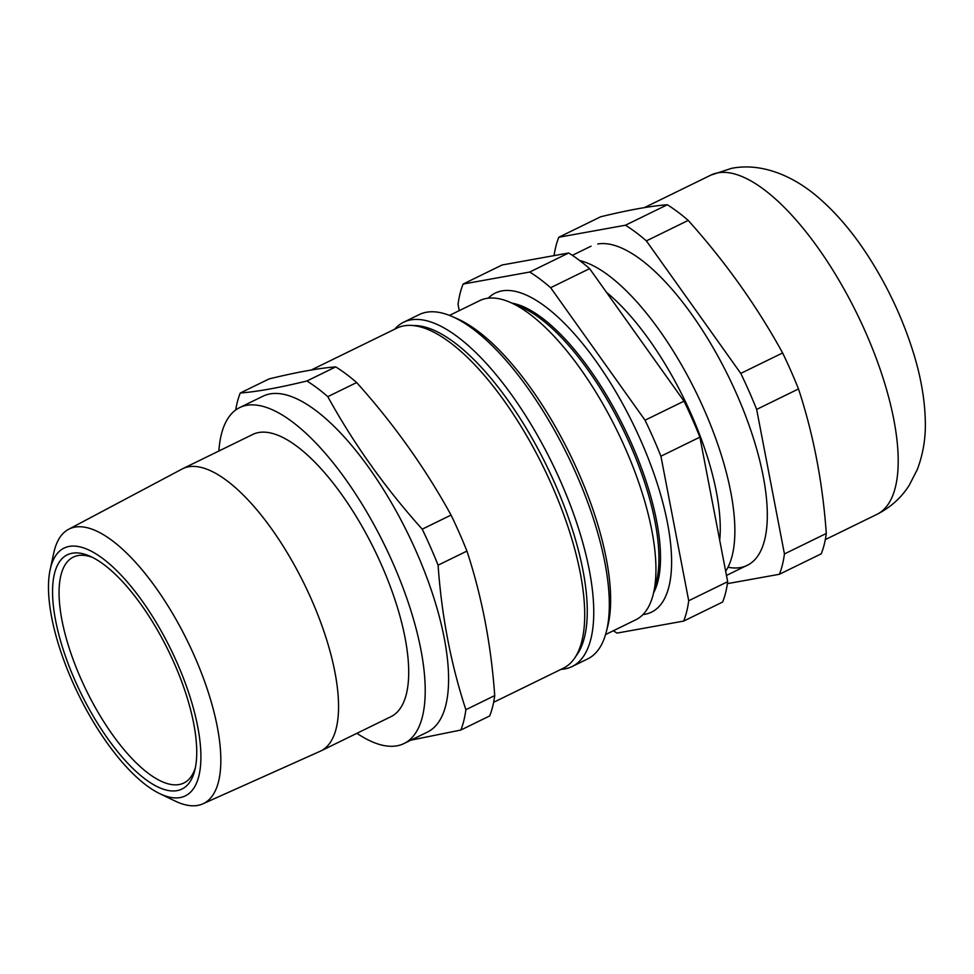 <?xml version="1.0" encoding="UTF-8"?>
<svg xmlns="http://www.w3.org/2000/svg" width="974" height="974" viewBox="0 0 974 974"><rect width="100%" height="100%" fill="white"/><g stroke="black" fill="none" stroke-linecap="round" stroke-linejoin="round"><path stroke-width="1.46" d="M725.667 571.239A177.633 66.22 -116.1 0 0 710.935 425.845A177.633 66.22 -116.1 0 0 608.604 275.447A177.633 66.22 -116.1 0 0 579.64 260.533M719.713 540.241A167.114 62.299 -116.1 0 0 606.437 292.261M502.06 265.001L568.682 252.984L529.722 272.038L463.1 284.055L502.06 265.001M589.611 268.641L684.016 401.154L645.044 420.208L550.639 287.695L589.611 268.641A210.822 78.602 63.9 0 0 568.682 252.984M645.044 420.208A210.822 78.602 63.9 0 1 660.92 456.209L699.892 437.156L727.675 581.685L688.715 600.739L660.92 456.209M684.016 401.154A210.822 78.602 63.9 0 1 699.892 437.156M688.715 600.739A210.822 78.602 63.9 0 1 683.663 621.083L722.635 602.029A210.822 78.602 63.9 0 0 727.675 581.685M613.377 630.738A210.822 78.602 63.9 0 0 617.041 633.1L683.663 621.083M463.1 284.055A210.822 78.602 63.9 0 0 458.048 304.387L459.253 310.633M605.56 634.561L635.827 619.768A177.633 66.22 -116.1 0 0 653.152 594.627A177.633 66.22 -116.1 0 0 617.285 431.092A177.633 66.22 -116.1 0 0 510.242 302.366A177.633 66.22 -116.1 0 0 479.756 300.613L449.501 315.406M653.152 594.627L656.318 582.208A166.968 62.251 -116.1 0 0 622.605 428.499A166.968 62.251 -116.1 0 0 521.991 307.492L510.242 302.366M653.627 592.764A166.968 62.251 -116.1 0 0 624.164 427.732A166.968 62.251 -116.1 0 0 512.007 303.145M642.95 614.582A177.633 66.22 -116.1 0 0 632.869 423.471A177.633 66.22 -116.1 0 0 488.23 298.178M529.722 272.038A210.822 78.602 63.9 0 1 550.639 287.695M597.768 243.999A177.633 66.22 63.9 0 1 742.298 407.424A177.633 66.22 63.9 0 1 727.98 567.233M554.048 255.626A210.822 78.602 63.9 0 1 558.82 237.242L625.442 225.225A210.822 78.602 63.9 0 1 646.371 240.882L740.776 373.407A210.822 78.602 63.9 0 1 756.652 409.409L784.435 553.938L826.293 533.472C822.689 482.52 813.436 434.343 798.497 388.943L756.652 409.409M727.408 583.645L779.395 574.27A210.822 78.602 -116.1 0 0 784.435 553.938M826.293 533.472A210.822 78.602 -116.1 0 1 821.24 553.816L779.395 574.27M798.497 388.943A210.822 78.602 -116.1 0 0 782.621 352.941C756.822 305.994 725.35 261.823 688.216 220.416L646.371 240.882M740.776 373.407L782.621 352.941M688.216 220.416A210.822 78.602 -116.1 0 0 667.3 204.759C650.851 205.977 628.644 209.982 600.678 216.776L558.82 237.242M625.442 225.225L667.3 204.759M452.119 316.489L457.269 318.742A186.984 69.714 63.9 0 1 569.948 454.237A186.984 69.714 63.9 0 1 607.703 626.379L606.315 631.834A191.659 71.455 -116.1 0 0 567.623 455.382A191.659 71.455 -116.1 0 0 452.119 316.489A191.659 71.455 -116.1 0 0 419.234 314.59L403.65 322.211A191.659 71.455 63.9 0 1 536.163 433.089A191.659 71.455 63.9 0 1 589.1 644.922A191.659 71.455 63.9 0 1 572.03 666.569A191.659 71.455 63.9 0 1 561.012 669.357M575.585 656.561A186.984 69.714 -116.1 0 0 582.732 643.157A186.984 69.714 -116.1 0 0 538.805 450.438A186.984 69.714 -116.1 0 0 413.731 325.559M394.689 329.2A191.659 71.455 63.9 0 1 403.65 322.211M572.03 666.569L587.626 658.948A191.659 71.455 -116.1 0 0 606.315 631.834M335.726 366.894A210.822 78.602 63.9 0 1 356.654 382.551L327.812 396.649A210.822 78.602 -116.1 0 0 306.883 380.992L335.726 366.894C319.289 368.111 297.082 372.117 269.104 378.91L240.261 393.009A210.822 78.602 -116.1 0 0 235.708 410.005M306.883 380.992C279.112 387.749 256.905 391.755 240.261 393.009M92.384 557.335A125.743 46.886 -116.1 0 0 78.066 555.57A125.743 46.886 -116.1 0 0 73.33 557.104A125.743 46.886 -116.1 0 0 86.455 690.663A125.743 46.886 -116.1 0 0 183.806 783.035A125.743 46.886 -116.1 0 0 195.324 767.853M72.295 553.22A130.419 48.627 63.9 0 1 89.754 556.105A130.419 48.627 63.9 0 1 168.356 650.62A130.419 48.627 63.9 0 1 194.69 770.69A130.419 48.627 63.9 0 1 90.302 711.057A130.419 48.627 63.9 0 1 72.295 553.22M69.288 546.402A137.894 51.415 -116.1 0 0 50.161 569.644A137.894 51.415 -116.1 0 0 78.492 694.559A137.894 51.415 -116.1 0 0 159.687 793.615A137.894 51.415 -116.1 0 0 185.51 683.699A137.894 51.415 -116.1 0 0 69.288 546.402M50.161 569.644L53.789 552.867A152.808 56.967 63.9 0 1 68.594 529.308A152.808 56.967 63.9 0 1 74.986 527.117A152.808 56.967 63.9 0 1 191.403 649.366A152.808 56.967 63.9 0 1 202.835 803.842A152.808 56.967 63.9 0 1 175.162 801.066L159.687 793.615M202.835 803.842L320.056 751.319A157.118 58.574 -116.1 0 0 320.726 751.003A157.118 58.574 -116.1 0 0 307.881 591.595A157.118 58.574 -116.1 0 0 188.603 466.789A157.118 58.574 -116.1 0 0 182.686 468.713A157.118 58.574 -116.1 0 0 182.041 469.054L68.594 529.308M320.726 751.003L390.866 716.706A157.118 58.574 -116.1 0 0 374.466 549.835A157.118 58.574 -116.1 0 0 252.826 434.416L182.686 468.713M356.91 733.312A186.984 69.714 -116.1 0 0 396.942 745.828A186.984 69.714 -116.1 0 0 403.979 743.539A186.984 69.714 -116.1 0 0 384.474 544.941A186.984 69.714 -116.1 0 0 239.701 407.582A186.984 69.714 -116.1 0 0 218.87 451.023M403.979 743.539L427.367 732.107A186.984 69.714 -116.1 0 0 407.85 533.509A186.984 69.714 -116.1 0 0 263.09 396.15L239.701 407.582M410.894 740.155L460.836 730.037A210.822 78.602 -116.1 0 0 465.876 709.705C450.95 664.292 441.685 616.116 438.093 565.176A210.822 78.602 -116.1 0 0 422.217 529.174C385.083 487.767 353.611 443.596 327.812 396.649M356.654 382.551C393.788 423.958 425.261 468.129 451.059 515.076A210.822 78.602 63.9 0 1 466.936 551.065L438.093 565.176M451.059 515.076L422.217 529.174M466.936 551.065C481.862 596.478 491.127 644.654 494.719 695.594L465.876 709.705M494.719 695.594A210.822 78.602 63.9 0 1 489.678 715.939L460.836 730.037M493.623 702.315L563.216 668.286A189.321 70.578 -116.1 0 0 543.455 467.203A189.321 70.578 -116.1 0 0 396.881 328.128L311.205 370.023M717.948 172.812A188.859 70.408 -116.1 0 0 710.837 175.125L731.571 168.344C758.612 163.011 788.538 173.177 814.958 194.642C834.852 211.09 853.005 232.25 869.429 258.11C888.714 288.499 903.507 320.483 913.807 354.073C920.966 377.462 924.801 399.717 925.3 420.853C925.836 437.703 923.169 453.933 917.301 469.541L909.18 485.369C901.218 497.848 890.406 507.539 876.758 514.442A188.859 70.408 -116.1 0 0 861.333 322.832A188.859 70.408 -116.1 0 0 717.948 172.812M726.47 575.439L747.131 565.334M572.347 255.334L591.072 246.178M580.017 647.053L581.539 646.31M423.958 327.897L425.468 327.154M710.837 175.125L644.386 207.62M876.758 514.442L825.307 539.608"/></g></svg>
